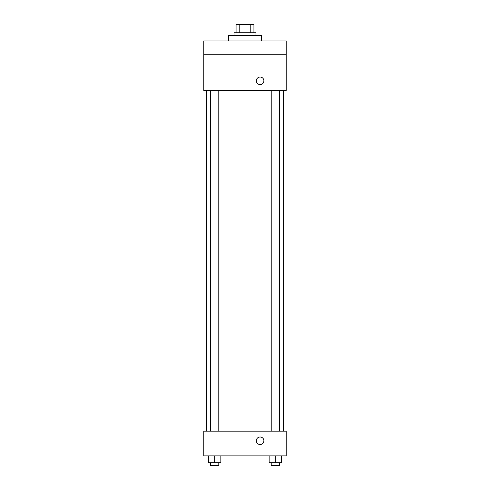 <?xml version="1.0" encoding="UTF-8"?>
<svg xmlns="http://www.w3.org/2000/svg" width="490" height="490" viewBox="0 0 490 490"><rect width="100%" height="100%" fill="white"/><g stroke="black" fill="none" stroke-linecap="round" stroke-linejoin="round"><path stroke-width="0.73" d="M239.218 32.744L239.218 24.5L236.07 24.5L236.07 32.744L236.07 24.5M239.218 24.5L253.93 24.5L253.93 32.744M250.782 32.744L250.782 24.5M234.012 35.488L234.012 32.744L255.988 32.744L255.988 35.488M261.489 40.989L261.489 35.488L228.512 35.488L228.512 40.989M203.785 40.989L286.215 40.989L286.215 54.727L203.785 54.727L203.785 40.989M286.215 54.727L286.215 90.442L203.785 90.442L203.785 54.727M260.11 84.605A3.779 3.779 0 0 1 256.84 78.939A3.779 3.779 0 0 1 263.381 78.939A3.779 3.779 0 0 1 260.11 84.605M203.785 431.157L286.215 431.157L286.215 455.884L203.785 455.884L203.785 431.157M260.11 444.546A3.779 3.779 0 0 1 256.84 438.881A3.779 3.779 0 0 1 263.381 438.881A3.779 3.779 0 0 1 260.11 444.546M269.151 455.884L269.151 462.75L281.517 462.75L281.517 455.884L281.517 462.75M275.337 462.75L275.337 455.884M279.453 462.75L279.453 465.5L271.215 465.5L271.215 462.75M208.483 455.884L208.483 462.75L220.849 462.75L220.849 455.884L220.849 462.75M214.663 462.75L214.663 455.884M218.785 462.75L218.785 465.5L210.547 465.5L210.547 462.75M283.465 431.157L283.465 90.442M206.535 431.157L206.535 90.442M271.215 90.442L271.215 431.157M279.453 90.442L279.453 431.157M218.785 431.157L218.785 90.442M210.547 431.157L210.547 90.442"/></g></svg>
